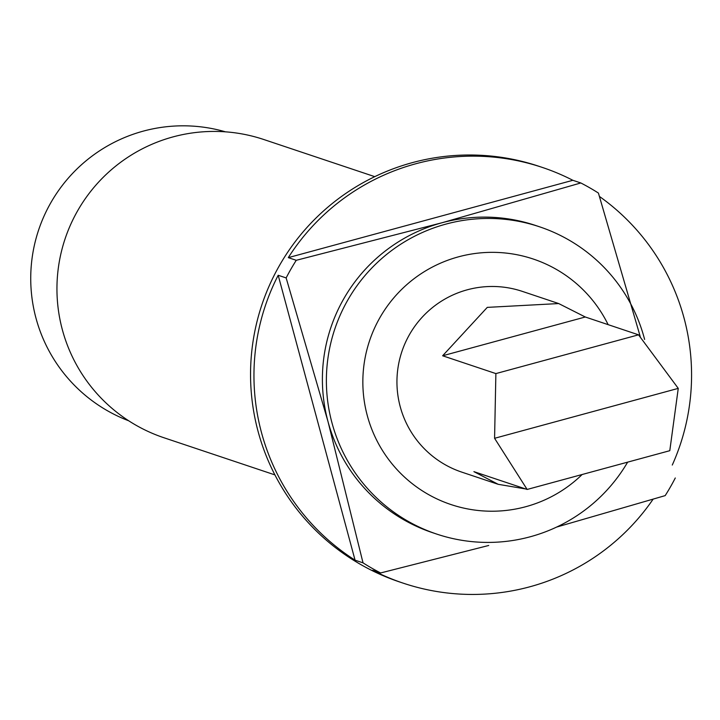 <?xml version="1.0" encoding="UTF-8"?>
<svg xmlns="http://www.w3.org/2000/svg" width="720" height="720" viewBox="0 0 720 720"><rect width="100%" height="100%" fill="white"/><g stroke="black" fill="none" stroke-linecap="round" stroke-linejoin="round"><path stroke-width="1.08" d="M608.139 324.657A129.483 129.222 108.5 0 0 367.308 415.674A129.483 129.222 108.5 0 0 582.138 474.516M644.616 339.435A162.018 161.694 108.5 0 0 377.217 262.656A162.018 161.694 108.5 0 0 436.671 534.069A162.018 161.694 108.5 0 0 627.651 462.141M374.742 176.652L263.835 139.527A157.248 156.942 108.5 0 0 62.379 329.832A157.248 156.942 108.5 0 0 163.998 437.769L274.905 474.894M640.26 336.663L598.41 193.059A219.204 218.763 -71.5 0 0 580.815 182.961L572.859 180.297A219.204 218.763 108.5 0 0 542.349 167.436L538.938 166.293A219.204 218.763 108.5 0 0 258.12 431.568A219.204 218.763 108.5 0 0 399.771 582.012L403.182 583.155A219.204 218.763 108.5 0 0 653.085 499.212M542.349 167.436A219.204 218.763 108.5 0 0 288.297 257.634L296.253 260.298A219.204 218.763 -71.5 0 0 286.146 277.929L278.19 275.265A219.204 218.763 108.5 0 0 355.068 560.187L363.024 562.851A219.204 218.763 -71.5 0 0 380.619 572.958L372.663 570.294A219.204 218.763 108.5 0 0 403.182 583.155M672.282 465.039A219.204 218.763 108.5 0 0 599.454 196.461M436.671 534.069L432.693 532.737A162.018 161.694 -71.5 0 1 441.945 222.768A162.018 161.694 -71.5 0 1 535.563 225.459L539.541 226.791M225.459 131.832A152.487 152.181 108.5 0 0 36 318.213A152.487 152.181 108.5 0 0 128.727 420.795M585.279 316.998L558.693 303.561L487.278 307.377L442.629 355.77L585.279 316.998L638.532 334.827L678.258 388.377L669.789 450.693L527.139 489.456L473.895 471.636L498.186 484.308L525.636 488.952M498.186 484.308L461.826 472.14A95.301 95.112 -71.5 0 1 426.852 312.48A95.301 95.112 -71.5 0 1 522.333 291.384L558.693 303.561M527.139 489.456L494.577 438.3L495.882 373.59L442.629 355.77M529.029 488.943L574.38 476.622M675.288 477.981A219.204 218.763 -71.5 0 1 665.181 495.621L556.641 527.067M286.146 277.929L327.996 421.533L363.024 562.851M278.19 275.265L355.068 560.187M380.619 572.958L488.727 545.472M572.859 180.297L288.297 257.634M580.815 182.961L441.945 222.768L296.253 260.298M638.532 334.827L495.882 373.59M494.577 438.3L678.258 388.377"/></g></svg>
